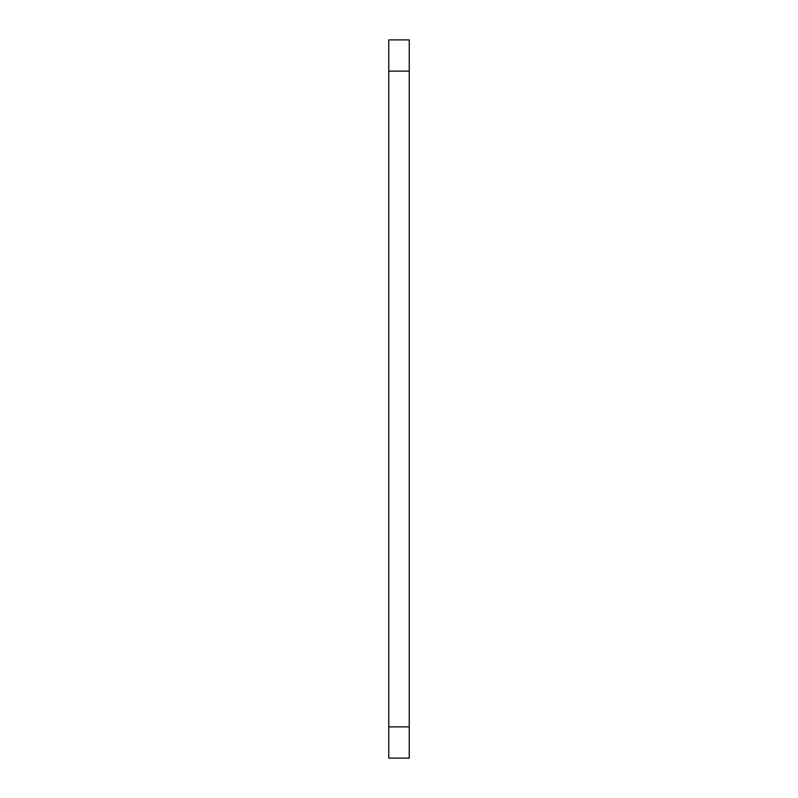 <?xml version="1.0" encoding="UTF-8"?>
<svg xmlns="http://www.w3.org/2000/svg" width="798" height="798" viewBox="0 0 798 798"><rect width="100%" height="100%" fill="white"/><g stroke="black" fill="none" stroke-linecap="round" stroke-linejoin="round"><path stroke-width="1.2" d="M409.244 726.878L409.244 39.9L388.756 39.9L388.756 758.1L409.244 758.1L409.244 726.878L388.756 726.878M409.244 71.122L388.756 71.122"/></g></svg>
